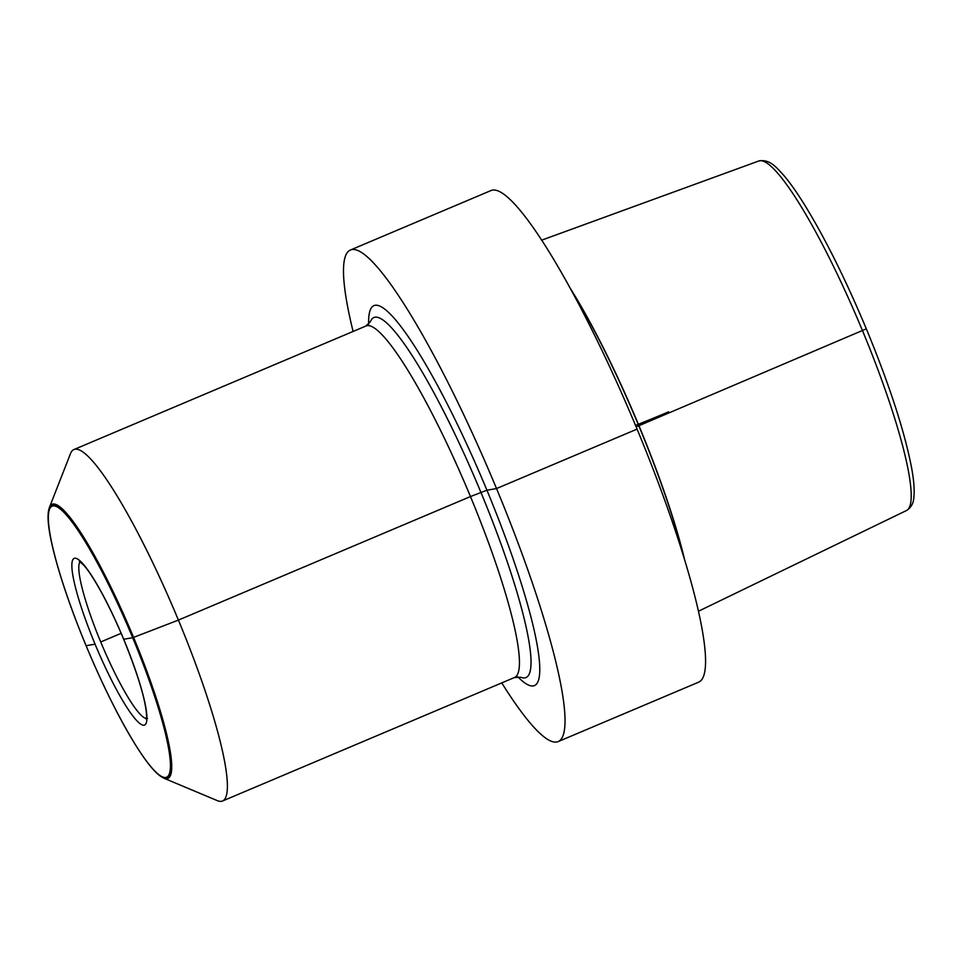 <?xml version="1.0" encoding="UTF-8"?>
<svg xmlns="http://www.w3.org/2000/svg" width="962" height="962" viewBox="0 0 962 962"><rect width="100%" height="100%" fill="white"/><g stroke="black" fill="none" stroke-linecap="round" stroke-linejoin="round"><path stroke-width="1.44" d="M520.791 677.26L514.442 677.525A190.801 29.846 -112.9 0 0 514.61 677.464A190.801 29.846 -112.9 0 0 470.466 496.56L486.928 490.211L496.524 488.552L637.072 429.112A266.835 41.739 -112.9 0 1 698.797 682.106L558.261 741.558A266.835 41.739 -112.9 0 0 496.524 488.552A266.835 41.739 67.1 0 0 350.348 250.048A266.835 41.739 67.1 0 0 353.09 331.445M123.689 639.213L123.701 639.249A90.464 14.153 -112.9 0 1 144.12 725.168A90.464 14.153 -112.9 0 1 95.07 644.167L86.111 645.694L95.07 644.167A90.464 14.153 67.1 0 1 74.639 558.249A90.464 14.153 67.1 0 1 123.701 639.249L132.672 637.71A147.114 23.016 -112.9 0 1 165.885 777.44A147.114 23.016 -112.9 0 1 86.099 645.694A147.114 23.016 67.1 0 1 52.886 505.976A147.114 23.016 67.1 0 1 132.672 637.71L133.069 637.578A148.16 23.172 67.1 0 0 48.1 515.596A148.16 23.172 67.1 0 0 48.1 515.608C47.294 537.109 63.107 590.692 86.087 645.694L86.099 645.694C110.317 704.172 140.26 758.345 157.191 773.508A148.16 23.172 -112.9 0 0 157.203 773.508L163.432 777.993A148.797 23.28 -112.9 0 0 163.865 778.186L217.256 800.612A190.789 29.846 -112.9 0 0 222.547 800.997A190.789 29.846 -112.9 0 0 178.415 620.093L470.466 496.56A190.801 29.846 67.1 0 0 365.945 326.01A190.801 29.846 67.1 0 0 365.788 326.082L370.382 321.741A195.406 30.568 67.1 0 1 480.904 492.328A195.406 30.568 -112.9 0 1 520.755 677.248M70.479 453.619A190.789 29.846 67.1 0 1 73.894 449.567A190.789 29.846 67.1 0 1 178.415 620.093L133.574 637.397A148.797 23.28 67.1 0 0 49.387 507.563L70.479 453.619M517.857 676.839A206.241 32.263 -112.9 0 0 486.928 490.211A206.241 32.263 67.1 0 0 368.662 324.11M501.755 682.9A266.835 41.739 -112.9 0 0 558.261 741.558M350.348 250.048L490.885 190.596A266.835 41.739 67.1 0 1 637.072 429.112M683.236 555.062A201.058 31.457 -112.9 0 0 638.792 425.757L866.269 328.872M571.224 290.247A201.058 31.457 67.1 0 1 638.792 425.757L636.147 426.887M684.403 558.826A202.128 31.626 -112.9 0 0 638.96 425.733A202.128 31.626 67.1 0 0 569.324 286.796M48.1 515.596L49.23 508.008A148.797 23.28 67.1 0 1 49.387 507.563M163.865 778.186A148.797 23.28 -112.9 0 0 133.574 637.397L133.069 637.578A148.16 23.172 -112.9 0 1 157.203 773.508M80.099 561.652A85.402 13.36 67.1 0 0 100.721 641.967L121.164 633.321L100.721 641.967A85.402 13.36 -112.9 0 0 146.44 718.47M668.626 411.832A64.033 2.321 157.4 0 1 635.533 425.42M758.777 161.003C770.334 158.826 776.899 168.158 783.561 175.12C789.405 181.962 795.839 190.957 802.873 202.092C823.785 235.582 844.937 277.85 866.341 328.884C889.525 385.125 904.629 431.493 911.627 467.977C913.84 480.05 914.597 489.67 913.9 496.849C913.684 502.934 911.254 507.479 906.601 510.473A189.73 29.678 -112.9 0 0 862.505 330.675A189.73 29.678 67.1 0 0 758.777 161.003L541.594 240.187M222.547 800.997L514.61 677.464M73.894 449.567L365.945 326.01M906.601 510.473L698.532 611.195M79.305 561.183L83.995 565.428C87.59 569.552 91.871 575.853 96.861 584.307C105.844 599.699 114.779 618.013 123.665 639.237C138.492 675.901 146.128 701.659 146.585 716.486L146.224 719.372L147.511 718.301"/></g></svg>
